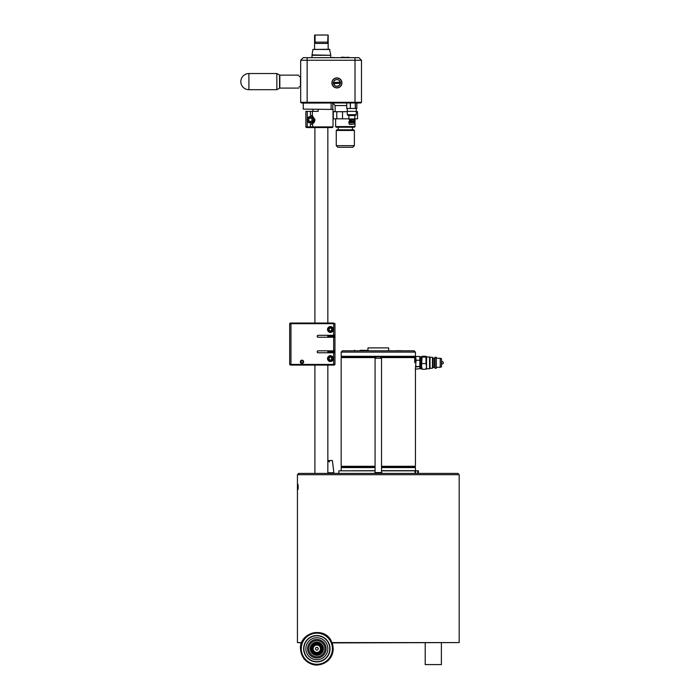 <?xml version="1.0" encoding="UTF-8"?>
<svg xmlns="http://www.w3.org/2000/svg" width="700" height="700" viewBox="0 0 700 700"><rect width="100%" height="100%" fill="white"/><g stroke="black" fill="none" stroke-linecap="round" stroke-linejoin="round"><path stroke-width="1.05" d="M414.75 362.775C415.502 371.963 415.502 371.963 414.75 362.775L414.671 356.956L415.319 356.309L341.171 356.309L341.635 356.773L414.776 356.773M381.369 357.604L415.118 357.604M381.535 466.287L415.441 466.287L415.441 369.898M414.671 356.956L416.115 356.51L415.634 357.184L416.115 360.255L415.336 369.355M341.171 352.1L342.466 350.805L414.146 350.805L415.441 352.1L341.171 352.1L341.171 356.309M416.115 369.049L420.805 368.602M415.634 365.374L416.115 366.502L419.842 366.502L419.842 368.594M419.842 366.52L415.634 367.001M415.634 357.184L416.115 356.51L419.842 356.51L419.842 360.255L416.115 360.255L419.842 360.255L419.842 366.502M421.453 368.76L421.453 356.79L420.805 356.79L420.805 368.76L421.566 368.953M422.091 363.571L425.994 363.571L425.994 357.079L422.091 357.079L422.091 356.283L421.54 366.424L422.091 368.48M415.634 359.581L415.634 361.392M422.091 369.267L425.994 369.267L425.994 368.48M425.994 363.571L426.545 366.424L425.994 369.267M429.546 356.79L429.546 368.76L430.027 368.279L430.027 357.28L426.632 356.79L426.519 368.953M430.027 357.28L432.451 357.28L432.451 368.279L430.027 368.279M422.091 356.283L425.994 356.283L425.994 357.079L425.994 356.283M435.041 366.047L435.041 368.279L436.336 368.279L436.336 357.28L435.041 357.28L435.041 366.047M436.336 358.251L440.221 358.251L440.221 367.308L436.336 367.308M440.221 358.251L441.507 358.724L441.507 366.835L440.221 367.308M443.257 363.16L443.257 362.127L441.507 361.156M396.672 350.674L402.141 350.726M360.185 350.306L367.955 350.376L360.185 350.306M375.069 466.751L341.635 466.751L341.171 466.287L375.069 466.287M381.535 467.582L415.441 467.582L415.441 470.689L381.535 470.689M418.416 470.82L418.416 473.41L418.416 470.82L381.535 470.82M338.844 473.41L338.844 470.82L375.069 470.82M375.069 467.119L341.635 467.119L341.171 467.582L375.069 467.582M368.279 350.805L388.334 350.805M367.955 347.9L388.658 347.9L367.955 347.9L367.955 350.481M375.069 470.689L341.303 470.82M375.699 357.14L341.635 357.14L341.171 357.604L375.244 357.604M327.845 472.762L333.856 472.762L333.856 473.41M329.516 461.764L329.516 460.582L329.516 461.764L328.484 461.764L328.484 460.469L328.484 461.764M374.447 473.41L374.841 472.561L381.762 472.561L382.156 473.41M329.516 460.469L332.412 460.582L333.856 472.762M328.484 460.469L327.845 460.469L328.484 460.469M297.439 474.696L298.725 473.41L457.879 473.41L459.174 474.696L297.439 474.696L297.439 642.582L301.674 642.582M459.174 474.696L459.174 642.582L332.019 642.582M459.174 642.582L332.141 642.906L333.209 648.734L332.762 644.91L331.31 641.069C324.433 626.089 299.547 632.275 300.475 648.734L301.543 642.906L297.439 642.582M330.041 648.734A13.195 13.195 0 0 1 316.846 661.929A13.195 13.195 0 0 1 303.642 648.734A13.195 13.195 0 0 1 316.846 635.53A13.195 13.195 0 0 1 330.041 648.734M303.905 648.734A12.941 12.941 0 0 0 316.846 661.666A12.941 12.941 0 0 0 329.779 648.734A12.941 12.941 0 0 0 316.846 635.793A12.941 12.941 0 0 0 303.905 648.734M323.418 648.734A6.571 6.571 0 0 1 316.846 655.305A6.571 6.571 0 0 1 310.275 648.734A6.571 6.571 0 0 1 316.846 642.154A6.571 6.571 0 0 1 323.418 648.734M322.822 648.734A5.976 5.976 0 0 0 316.846 642.749A5.976 5.976 0 0 0 310.87 648.734A5.976 5.976 0 0 0 316.846 654.71A5.976 5.976 0 0 0 322.822 648.734M312.252 651.114A5.171 5.171 0 0 1 314.457 644.131A5.171 5.171 0 0 1 321.44 646.345A5.171 5.171 0 0 1 319.226 653.327A5.171 5.171 0 0 1 312.252 651.114M319.419 652.05A4.209 4.209 0 0 1 313.521 651.306A4.209 4.209 0 0 1 314.265 645.409A4.209 4.209 0 0 1 320.162 646.153A4.209 4.209 0 0 1 319.419 652.05A4.209 4.209 0 0 1 313.521 651.306A4.209 4.209 0 0 1 314.265 645.409A4.209 4.209 0 0 1 320.162 646.153A4.209 4.209 0 0 1 319.419 652.05M317.406 647.343L315.928 647.553L315.368 648.935L316.277 650.116L317.756 649.906L318.325 648.524L317.406 647.343M298.209 486.99C297.964 490.543 297.771 490.543 297.631 486.99C297.771 483.438 297.964 483.438 298.209 486.99M298.086 484.916L298.086 489.073M318.141 350.84L334.959 350.84L334.959 352.783L318.141 352.783A0.971 0.971 0 0 1 317.17 351.811A0.971 0.971 0 0 1 318.141 350.84C316.908 351.488 316.908 352.135 318.141 352.783M333.34 358.601A2.914 2.914 0 0 0 330.426 355.696A2.914 2.914 0 0 0 327.521 358.601A2.914 2.914 0 0 0 330.426 361.515A2.914 2.914 0 0 0 333.34 358.601M333.34 329.49A2.914 2.914 0 0 0 330.426 326.576A2.914 2.914 0 0 0 327.521 329.49A2.914 2.914 0 0 0 330.426 332.404A2.914 2.914 0 0 0 333.34 329.49M333.664 350.84L333.664 337.251L334.959 337.251L334.959 335.317L318.141 335.317A0.971 0.971 0 0 0 317.17 336.289A0.971 0.971 0 0 0 318.141 337.251L333.664 337.251M333.664 335.317L333.664 323.671L290.964 323.671L290.964 364.429L333.664 364.429L333.664 352.783M303.642 361.839A1.68 1.68 0 0 0 301.963 360.159A1.68 1.68 0 0 0 300.283 361.839A1.68 1.68 0 0 0 301.963 363.519A1.68 1.68 0 0 0 303.642 361.839M301.963 360.159L300.729 361.086A1.444 1.444 0 0 1 302.575 360.526A1.444 1.444 0 0 1 303.275 362.451A1.444 1.444 0 0 1 301.35 363.151A1.444 1.444 0 0 1 300.598 361.375L300.3 361.576M300.379 361.279L300.519 360.981A1.68 1.68 0 0 1 302.68 360.316L302.925 360.456M318.141 337.251C316.908 336.613 316.908 335.965 318.141 335.317M327.801 336.289L327.845 335.317M334.959 352.783L334.959 364.429L334.311 365.076L290.316 365.076L289.669 364.429L289.669 323.671L290.316 323.024L333.392 323.024L333.664 323.671L334.959 323.671L334.959 335.317M327.801 351.811L327.845 352.783M334.959 337.251L334.959 350.84M333.392 323.024L334.959 323.671M302.68 360.316C304.115 361.76 303.879 362.828 301.963 363.519L301.245 363.361M333.392 365.076L333.664 364.429L334.959 364.429M291.235 323.024L290.964 323.671L289.669 323.671M289.669 364.429L290.964 364.429L291.235 365.076M331.17 361.252A2.748 2.748 0 0 1 327.784 359.345A2.748 2.748 0 0 1 329.691 355.959A2.748 2.748 0 0 1 333.078 357.858A2.748 2.748 0 0 1 331.17 361.252A2.748 2.748 0 0 1 327.784 359.345A2.748 2.748 0 0 1 329.691 355.959A2.748 2.748 0 0 1 333.078 357.858A2.748 2.748 0 0 1 331.17 361.252M331.17 332.141A2.748 2.748 0 0 1 327.784 330.234A2.748 2.748 0 0 1 329.691 326.848A2.748 2.748 0 0 1 333.078 328.746A2.748 2.748 0 0 1 331.17 332.141A2.748 2.748 0 0 1 327.784 330.234A2.748 2.748 0 0 1 329.691 326.848A2.748 2.748 0 0 1 333.078 328.746A2.748 2.748 0 0 1 331.17 332.141M300.598 361.375L300.974 361.55A1.032 1.032 0 0 0 301.525 362.775A1.032 1.032 0 0 0 302.899 362.276A1.032 1.032 0 0 0 302.4 360.902A1.032 1.032 0 0 0 301.105 361.261L300.729 361.086M329.359 357.56L328.991 359.012L330.059 360.054L331.502 359.651L331.87 358.199L330.803 357.158L329.359 357.56M329.359 328.449L328.991 329.892L330.059 330.942L331.502 330.54L331.87 329.088L330.803 328.046L329.359 328.449M318.141 109.428L318.141 111.37L305.848 111.37L305.848 126.901L306.495 127.549L305.848 126.901L307.256 126.901L307.676 127.549L306.495 127.549M332.894 102.97L332.692 109.428L303.257 109.112L332.692 109.428M307.256 120.645L307.256 126.901L333.016 126.901L333.016 109.112M333.016 126.901L332.369 127.549L307.676 127.549M346.719 105.551L335.116 105.551L332.92 102.987L303.257 103.093L303.257 109.112M361.48 102.314L360.832 102.961L301.315 102.961L300.668 102.314L300.668 60.261L307.142 60.261L307.142 102.314L361.48 102.314L361.48 60.261L307.142 60.261L307.142 57.671L358.899 57.671L361.48 60.261L358.899 57.671M354.69 118.816L357.56 118.816L357.56 111.694L356.291 111.694M347.27 111.694L333.06 111.694L333.06 118.816L348.871 118.816M335.606 118.816L335.606 126.578L355.014 126.578L355.014 118.816M355.014 126.578L354.366 127.225L336.254 127.225L335.606 126.578M336.254 130.454L336.901 129.806L353.719 129.806L354.366 130.454L336.254 130.454L336.254 145.661L354.366 145.661L352.748 147.28L337.873 147.28L336.254 145.661M348.775 147.28L352.748 147.28M333.314 118.816L333.314 111.694M336.779 118.816L336.779 111.694M342.527 118.816L342.527 111.694M300.475 86.774L300.475 76.457M300.668 102.314L307.142 102.314L307.142 102.961M300.668 60.261L303.257 57.671L307.142 57.671M329.779 49.455L312.926 49.455L312.025 54.88L330.75 55.3L311.99 55.3L311.99 57.671M312.926 49.455L329.543 49.262L330.715 54.88M357.648 57.671L352.38 57.671M309.776 57.671L304.5 57.671M334.696 57.671L333.882 57.479M332.797 57.479L331.765 57.671M334.058 57.671L332.369 57.671M318.535 57.671L317.459 57.671M320.504 57.671L318.789 57.671M321.729 57.671L320.766 57.671M323.759 57.671L322.07 57.671M325.614 57.671L324.161 57.671M355.014 102.961L355.014 57.671M342.265 57.479L340.13 57.671M347.707 57.479L350.158 57.671M347.9 57.479L344.339 57.356M347.9 57.155L349.195 57.479M341.101 57.479L342.396 57.155L342.265 57.671M342.396 57.155L344.304 57.356M346.832 57.356L347.707 57.671M347.576 57.671L342.396 57.671M298.856 75.163L279.825 75.145L276.841 73.526L248.911 73.526A8.085 8.085 0 0 0 240.826 81.611A8.085 8.085 0 0 0 248.911 89.696L248.911 73.553M328.037 35.035L327.626 43.444L315.735 43.444L315.079 42.149L315.079 35.035L328.169 35.035L328.169 49.262M314.606 35.035L315.079 35.035M321.431 35L327.871 35.035M355.259 102.961L355.259 108.465L356.834 108.465L356.834 102.961M346.762 102.961L346.762 108.465L346.719 102.961M350.385 102.961L350.385 108.465L350.201 102.961M355.399 102.961L355.399 108.465M347.252 108.465L347.252 111.37L356.309 111.37L356.309 108.465M350.201 108.465L346.762 108.465M355.259 108.465L350.385 108.465M356.291 114.695L355.731 115.255L347.821 115.255L347.27 114.695L356.291 114.695L356.291 111.37M349.641 120.732L354.069 121.1L349.493 121.1L349.641 119.997L348.871 119.009L354.69 119.009L354.953 115.255M349.493 121.1L348.871 121.721L354.69 121.721L354.069 121.1M349.16 122.657L354.401 122.657L354.401 124.119L349.16 124.119L348.871 122.369L354.69 122.369L354.69 121.721M352.336 124.311L349.352 124.311L352.336 124.311M310.398 111.37L310.398 115.255L312.392 115.727L314.904 119.779A4.532 4.532 0 0 0 314.851 119.079M312.891 127.549L312.392 123.839A4.532 4.532 0 0 0 314.904 119.779L312.392 123.839L310.398 124.311L310.398 127.549M310.975 124.268A4.532 4.532 0 0 0 311.517 124.163M307.256 118.913L307.256 111.37M308.866 116.918A3.238 3.238 0 0 1 313.241 118.274A3.238 3.238 0 0 1 311.876 122.649A3.238 3.238 0 0 1 307.51 121.293A3.238 3.238 0 0 1 308.866 116.918A3.238 3.238 0 0 1 313.241 118.274A3.238 3.238 0 0 1 311.876 122.649M311.955 120.776L312.025 118.913L310.45 117.915L308.796 118.79L308.717 120.654L310.301 121.651L311.955 120.776M441.385 642.906L441.385 664.58L425.206 664.58L425.206 642.906M441.385 664.58L425.206 664.58M341.915 82.906A5.014 5.014 0 0 0 336.901 77.892A5.014 5.014 0 0 0 331.887 82.906A5.014 5.014 0 0 0 336.901 87.92A5.014 5.014 0 0 0 341.915 82.906M332.054 83.221A4.856 4.856 0 0 0 337.216 87.745A4.856 4.856 0 0 0 341.74 82.591A4.856 4.856 0 0 0 336.586 78.067A4.856 4.856 0 0 0 332.054 83.221M333.428 83.65A3.552 3.552 0 0 1 333.358 82.618L333.506 82.609A3.413 3.413 0 0 1 340.226 82.171L340.366 82.163A3.552 3.552 0 0 1 340.436 83.195L333.428 83.65M340.296 83.204L340.165 83.212A3.281 3.281 0 0 1 333.699 83.632L333.567 83.641A3.413 3.413 0 0 0 340.296 83.204M333.629 82.6L340.104 82.18A3.281 3.281 0 0 0 333.629 82.6M380.905 357.14L414.715 357.14M381.535 466.751L414.977 466.751L415.441 466.287M432.451 357.507L433.099 358.155L433.099 367.404L432.451 368.051M433.099 358.155L434.394 358.155L434.394 367.404L435.041 368.051M381.535 467.119L414.977 466.751M414.995 470.82L414.995 473.41M415.599 470.82L415.599 473.41M417.751 470.82L417.751 473.41M418.346 470.82L418.346 473.41M375.069 472.561L375.069 358.251L381.535 358.251L380.249 356.956M327.845 460.582L328.484 460.582M300.632 648.734A16.214 16.214 0 0 1 316.846 632.52A16.214 16.214 0 0 1 333.051 648.734A16.214 16.214 0 0 1 316.846 664.939A16.214 16.214 0 0 1 300.632 648.734M332.412 648.734A15.566 15.566 0 0 0 316.846 633.168A15.566 15.566 0 0 0 301.28 648.734A15.566 15.566 0 0 0 316.846 664.291A15.566 15.566 0 0 0 332.412 648.734M305.848 648.734A10.999 10.999 0 0 0 316.846 659.724A10.999 10.999 0 0 0 327.845 648.734A10.999 10.999 0 0 0 316.846 637.735A10.999 10.999 0 0 0 305.848 648.734M326.104 648.734A9.266 9.266 0 0 0 316.846 639.468A9.266 9.266 0 0 0 307.58 648.734A9.266 9.266 0 0 0 316.846 657.991A9.266 9.266 0 0 0 326.104 648.734M308.77 648.734A8.076 8.076 0 0 0 316.846 656.801A8.076 8.076 0 0 0 324.914 648.734A8.076 8.076 0 0 0 316.846 640.657A8.076 8.076 0 0 0 308.77 648.734M319.104 651.639A3.684 3.684 0 0 1 313.933 650.991A3.684 3.684 0 0 1 314.58 645.82A3.684 3.684 0 0 1 319.76 646.468A3.684 3.684 0 0 1 319.104 651.639M327.845 336.289L334.959 336.289M327.845 351.811L334.959 351.811M331.082 360.938A2.424 2.424 0 0 1 328.09 359.257A2.424 2.424 0 0 1 329.77 356.265A2.424 2.424 0 0 1 332.762 357.945A2.424 2.424 0 0 1 331.082 360.938M331.082 331.826A2.424 2.424 0 0 1 328.09 330.146A2.424 2.424 0 0 1 329.77 327.154A2.424 2.424 0 0 1 332.762 328.834A2.424 2.424 0 0 1 331.082 331.826M331.179 102.961L331.074 109.428M298.856 88.086L279.825 88.086L279.825 75.163M279.554 88.209L279.554 75.014M279.825 88.086L276.841 89.696L276.841 73.553M328.037 42.149L315.079 42.149M348.871 119.009L348.871 115.509L354.69 115.509M349.493 119.63L354.069 119.63L354.69 119.009M349.641 119.997L354.069 119.63M312.392 111.37L312.392 115.727M309.05 117.268A2.844 2.844 0 0 1 312.891 118.457A2.844 2.844 0 0 1 311.701 122.299A2.844 2.844 0 0 1 307.851 121.109A2.844 2.844 0 0 1 309.05 117.268M415.441 352.1L415.441 355.661M419.842 356.956L420.805 356.956M426.632 368.76L429.546 368.76M433.099 367.404L434.394 367.404M434.394 358.155L435.041 357.507M443.257 363.422L441.507 364.394M354.559 350.245L353.85 350.805M414.977 467.119L415.441 467.582M388.658 347.9L388.658 350.481M341.171 467.582L341.171 470.689M341.171 357.604L341.171 466.287M381.535 472.561L381.535 358.251M375.069 358.251L376.364 356.956M327.845 365.076L327.845 473.41M314.904 365.076L314.904 473.41M333.209 648.734C333.121 653.616 331.275 657.711 327.67 661.01C318.868 667.153 310.844 666.269 303.599 658.35L300.475 648.734M297.439 484.575L297.981 484.426M297.439 489.405L297.981 489.554M314.904 127.549L314.904 323.024M312.961 111.37L312.961 109.428M356.834 103.285L358.085 102.961M352.424 127.225L352.424 129.806M338.196 127.225L338.196 129.806M354.366 130.454L354.366 145.661M335.116 111.694L335.116 105.551M300.668 86.59L299.049 86.791M330.75 57.671L330.75 55.3M300.668 76.632L299.049 76.44M276.841 89.696L248.911 89.696M314.58 49.262L314.58 35.035M347.27 114.695L347.27 111.37M353.911 120.732L353.911 119.997M348.871 122.369L348.871 121.721M327.845 127.549L327.845 323.024"/></g></svg>
